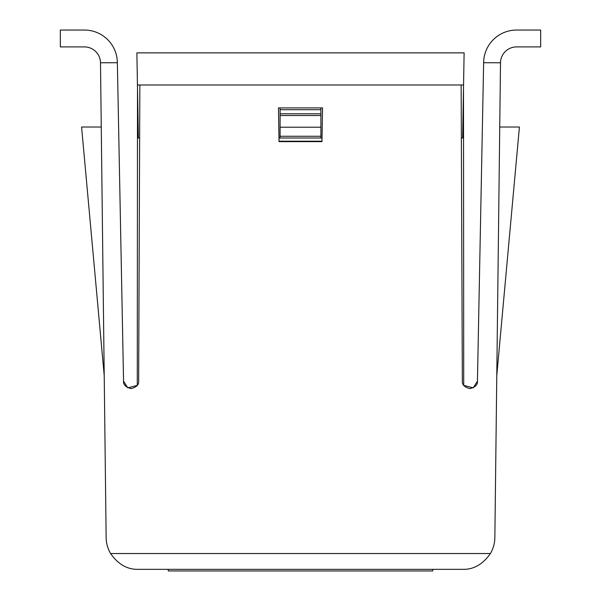 <?xml version="1.0" encoding="UTF-8"?>
<svg xmlns="http://www.w3.org/2000/svg" width="601" height="601" viewBox="0 0 601 601"><rect width="100%" height="100%" fill="white"/><g stroke="black" fill="none" stroke-linecap="round" stroke-linejoin="round"><path stroke-width="0.9" d="M84.433 46.916A16.062 16.062 0 0 1 100.495 62.789L117.36 62.707A32.935 32.935 0 0 0 84.433 30.05L60.333 30.05L60.333 46.916L84.433 46.916A16.062 16.062 0 0 1 100.495 62.789L106.144 537.595C106.234 543.296 107.722 548.608 110.592 553.536C118.149 564.339 127.374 569.613 138.268 569.342C127.374 569.613 118.149 564.339 110.592 553.536L490.408 553.536C493.278 548.608 494.766 543.296 494.856 537.595L500.505 62.789A16.062 16.062 0 0 1 516.567 46.916L540.667 46.916L540.667 30.05L516.567 30.05A32.935 32.935 0 0 0 483.64 62.707L500.505 62.789A16.062 16.062 0 0 1 516.567 46.916M461.147 84.989L462.349 381.094C461.951 384.64 464.445 387.149 469.839 388.607C475.256 387.232 477.787 384.768 477.442 381.214L483.64 62.789M117.36 62.789L123.558 381.214C123.213 384.768 125.744 387.232 131.161 388.607C136.555 387.149 139.049 384.64 138.651 381.094L139.853 84.989M322.549 107.91L278.451 107.91L279.037 141.641L321.963 141.641L322.549 107.91L321.963 141.641M137.501 88.234L137.283 385.391L127.78 387.84L123.558 381.214M477.442 381.214L473.22 387.84L463.717 385.391L463.499 88.234M520.105 30.05L516.567 30.05A32.935 32.935 0 0 0 483.64 62.707M80.895 30.05L84.433 30.05A32.935 32.935 0 0 1 117.36 62.707M462.732 569.342C473.626 569.613 482.851 564.339 490.408 553.536C482.851 564.339 473.626 569.613 462.732 569.342L138.268 569.342M496.787 375.52L519.414 127.021L499.739 127.021M104.213 375.52L81.586 127.021L101.261 127.021M321.963 141.22L279.037 141.22L278.458 107.91M279.037 141.22L279.037 141.641M139.635 138.005L138.365 138.005L137.441 84.989L463.559 84.989L462.635 138.005L461.365 138.005M322.016 138.005L278.984 138.005M137.441 84.989L136.885 52.865L464.115 52.865L463.559 84.989M280.096 138.005L280.096 107.91M280.096 109.705L320.904 109.705L320.904 107.91M280.096 115.512L320.904 115.512L320.904 113.784L280.096 113.784M280.096 136.262L320.904 136.262L320.904 127.217L280.096 127.217M320.904 109.705L320.904 113.784M320.904 115.512L320.904 127.217M320.904 136.262L320.904 138.005M432.72 569.342L432.72 570.95L168.28 570.95L168.28 569.342M149.521 52.865L451.479 52.865"/></g></svg>
